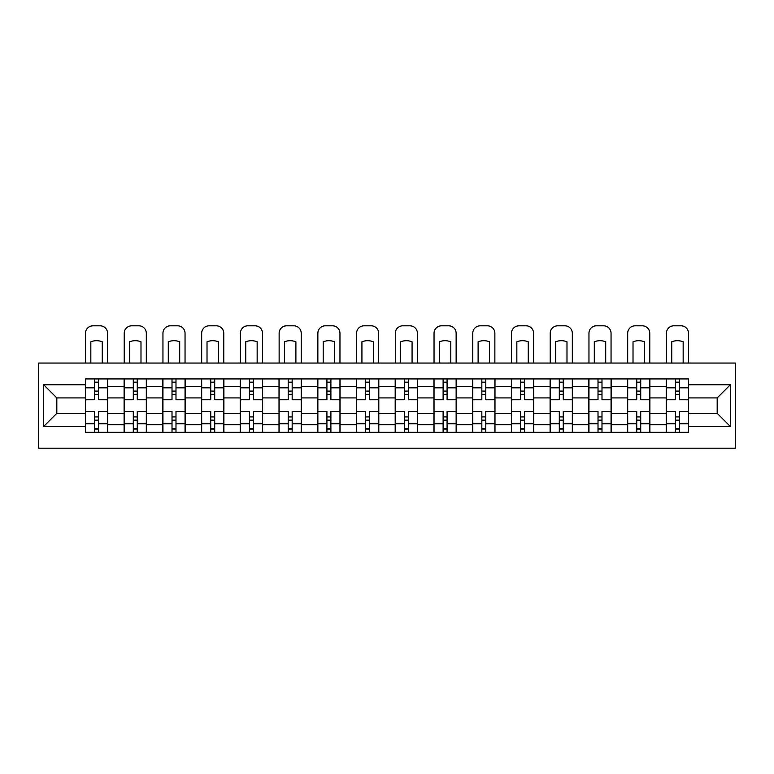<?xml version="1.0" encoding="UTF-8"?>
<svg xmlns="http://www.w3.org/2000/svg" width="774" height="774" viewBox="0 0 774 774"><rect width="100%" height="100%" fill="white"/><g stroke="black" fill="none" stroke-linecap="round" stroke-linejoin="round"><path stroke-width="1.16" d="M38.7 448.194L735.3 448.194L735.3 363.045L38.7 363.045L38.7 448.194M124.101 432.308L124.101 386.507L107.712 386.507L107.712 432.308M107.712 386.507L107.712 378.931M124.101 386.507L124.101 378.931M146.441 378.931L146.441 432.308M162.83 432.308L162.83 378.931M185.17 378.931L185.17 432.308M201.559 432.308L201.559 378.931M223.899 378.931L223.899 432.308M240.279 432.308L240.279 378.931M262.628 378.931L262.628 432.308M279.008 432.308L279.008 378.931M301.357 378.931L301.357 432.308M317.737 432.308L317.737 378.931M340.076 378.931L340.076 432.308M356.466 432.308L356.466 378.931M378.805 378.931L378.805 432.308M395.195 432.308L395.195 378.931M417.534 378.931L417.534 432.308M433.924 432.308L433.924 378.931M456.263 378.931L456.263 432.308M472.643 432.308L472.643 378.931M494.992 378.931L494.992 432.308M511.372 432.308L511.372 378.931M533.721 378.931L533.721 432.308M550.101 432.308L550.101 378.931M572.441 378.931L572.441 432.308M588.83 432.308L588.83 378.931M611.17 378.931L611.17 432.308M627.559 432.308L627.559 378.931M649.899 378.931L649.899 432.308M666.288 432.308L666.288 378.931M666.288 413.316L649.899 413.316M627.559 413.316L611.17 413.316M588.83 413.316L572.441 413.316M550.101 413.316L533.721 413.316M511.372 413.316L494.992 413.316M472.643 413.316L456.263 413.316M433.924 413.316L417.534 413.316M395.195 413.316L378.805 413.316M356.466 413.316L340.076 413.316M317.737 413.316L301.357 413.316M279.008 413.316L262.628 413.316M240.279 413.316L223.899 413.316M201.559 413.316L185.17 413.316M162.83 413.316L146.441 413.316M124.101 413.316L107.712 413.316M666.288 397.923L649.899 397.923M627.559 397.923L611.17 397.923M588.83 397.923L572.441 397.923M550.101 397.923L533.721 397.923M511.372 397.923L494.992 397.923M472.643 397.923L456.263 397.923M433.924 397.923L417.534 397.923M395.195 397.923L378.805 397.923M356.466 397.923L340.076 397.923M317.737 397.923L301.357 397.923M279.008 397.923L262.628 397.923M240.279 397.923L223.899 397.923M201.559 397.923L185.17 397.923M162.83 397.923L146.441 397.923M124.101 397.923L107.712 397.923M56.821 413.316L85.372 413.316L85.372 397.923L56.821 397.923L56.821 413.316L43.663 426.474L43.663 384.765L85.372 384.765L85.372 397.923M688.628 397.923L688.628 413.316L717.179 413.316L717.179 397.923L688.628 397.923L688.628 378.931L85.372 378.931L85.372 384.765M688.628 384.765L730.337 384.765L730.337 426.474L688.628 426.474L688.628 413.316M85.372 413.316L85.372 432.308L688.628 432.308L688.628 426.474M85.372 426.474L43.663 426.474M98.53 428.583L94.554 428.583M94.554 382.656L98.53 382.656M137.259 428.583L133.283 428.583M133.283 382.656L137.259 382.656M175.988 428.583L172.012 428.583M172.012 382.656L175.988 382.656M214.708 428.583L210.741 428.583M210.741 382.656L214.708 382.656M253.437 428.583L249.47 428.583M249.47 382.656L253.437 382.656M292.166 428.583L288.199 428.583M288.199 382.656L292.166 382.656M330.895 428.583L326.918 428.583M326.918 382.656L330.895 382.656M369.624 428.583L365.647 428.583M365.647 382.656L369.624 382.656M408.353 428.583L404.376 428.583M404.376 382.656L408.353 382.656M447.082 428.583L443.105 428.583M443.105 382.656L447.082 382.656M485.801 428.583L481.834 428.583M481.834 382.656L485.801 382.656M524.53 428.583L520.563 428.583M520.563 382.656L524.53 382.656M563.259 428.583L559.292 428.583M559.292 382.656L563.259 382.656M601.988 428.583L598.012 428.583M598.012 382.656L601.988 382.656M640.717 428.583L636.741 428.583M636.741 382.656L640.717 382.656M679.446 428.583L675.47 428.583M675.47 382.656L679.446 382.656M43.663 384.765L56.821 397.923M717.179 413.316L730.337 426.474M717.179 397.923L730.337 384.765M107.586 432.308L107.586 399.781L98.53 399.781L98.53 378.931M94.554 378.931L94.554 399.781L85.498 399.781L85.498 378.931M107.586 399.781L107.586 378.931M85.498 432.308L85.498 411.449L94.554 411.449L94.554 432.308M98.53 432.308L98.53 411.449L107.586 411.449M94.554 394.324L98.53 394.324M85.498 411.449L85.498 399.781M98.53 416.915L94.554 416.915M98.53 429.077L94.554 429.077M94.554 420.147L98.53 420.147M98.53 391.093L94.554 391.093M94.554 382.163L98.53 382.163M107.586 363.045L107.586 333.255A7.45 7.45 0 0 0 100.146 325.806L92.948 325.806A7.45 7.45 0 0 0 85.498 333.255L85.498 363.045M90.829 363.045L90.829 341.798A15.393 15.393 0 0 1 102.255 341.798L102.255 363.045M146.315 432.308L146.315 399.781L137.259 399.781L137.259 378.931M133.283 378.931L133.283 399.781L124.227 399.781L124.227 378.931M146.315 399.781L146.315 378.931M124.227 432.308L124.227 411.449L133.283 411.449L133.283 432.308M137.259 432.308L137.259 411.449L146.315 411.449M133.283 394.324L137.259 394.324M124.227 411.449L124.227 399.781M137.259 416.915L133.283 416.915M137.259 429.077L133.283 429.077M133.283 420.147L137.259 420.147M137.259 391.093L133.283 391.093M133.283 382.163L137.259 382.163M146.315 363.045L146.315 333.255A7.45 7.45 0 0 0 138.875 325.806L131.667 325.806A7.45 7.45 0 0 0 124.227 333.255L124.227 363.045M129.558 363.045L129.558 341.798A15.393 15.393 0 0 1 140.984 341.798L140.984 363.045M185.044 432.308L185.044 399.781L175.988 399.781L175.988 378.931M172.012 378.931L172.012 399.781L162.946 399.781L162.946 378.931M185.044 399.781L185.044 378.931M162.946 432.308L162.946 411.449L172.012 411.449L172.012 432.308M175.988 432.308L175.988 411.449L185.044 411.449M172.012 394.324L175.988 394.324M162.946 411.449L162.946 399.781M175.988 416.915L172.012 416.915M175.988 429.077L172.012 429.077M172.012 420.147L175.988 420.147M175.988 391.093L172.012 391.093M172.012 382.163L175.988 382.163M185.044 363.045L185.044 333.255A7.45 7.45 0 0 0 177.594 325.806L170.396 325.806A7.45 7.45 0 0 0 162.946 333.255L162.946 363.045M168.287 363.045L168.287 341.798A15.393 15.393 0 0 1 179.703 341.798L179.703 363.045M223.773 432.308L223.773 399.781L214.708 399.781L214.708 378.931M210.741 378.931L210.741 399.781L201.675 399.781L201.675 378.931M223.773 399.781L223.773 378.931M201.675 432.308L201.675 411.449L210.741 411.449L210.741 432.308M214.708 432.308L214.708 411.449L223.773 411.449M210.741 394.324L214.708 394.324M201.675 411.449L201.675 399.781M214.708 416.915L210.741 416.915M214.708 429.077L210.741 429.077M210.741 420.147L214.708 420.147M214.708 391.093L210.741 391.093M210.741 382.163L214.708 382.163M223.773 363.045L223.773 333.255A7.45 7.45 0 0 0 216.323 325.806L209.125 325.806A7.45 7.45 0 0 0 201.675 333.255L201.675 363.045M207.016 363.045L207.016 341.798A15.393 15.393 0 0 1 218.432 341.798L218.432 363.045M262.502 432.308L262.502 399.781L253.437 399.781L253.437 378.931M249.47 378.931L249.47 399.781L240.404 399.781L240.404 378.931M262.502 399.781L262.502 378.931M240.404 432.308L240.404 411.449L249.47 411.449L249.47 432.308M253.437 432.308L253.437 411.449L262.502 411.449M249.47 394.324L253.437 394.324M240.404 411.449L240.404 399.781M253.437 416.915L249.47 416.915M253.437 429.077L249.47 429.077M249.47 420.147L253.437 420.147M253.437 391.093L249.47 391.093M249.47 382.163L253.437 382.163M262.502 363.045L262.502 333.255A7.45 7.45 0 0 0 255.052 325.806L247.854 325.806A7.45 7.45 0 0 0 240.404 333.255L240.404 363.045M245.745 363.045L245.745 341.798A15.393 15.393 0 0 1 257.162 341.798L257.162 363.045M301.231 432.308L301.231 399.781L292.166 399.781L292.166 378.931M288.199 378.931L288.199 399.781L279.133 399.781L279.133 378.931M301.231 399.781L301.231 378.931M279.133 432.308L279.133 411.449L288.199 411.449L288.199 432.308M292.166 432.308L292.166 411.449L301.231 411.449M288.199 394.324L292.166 394.324M279.133 411.449L279.133 399.781M292.166 416.915L288.199 416.915M292.166 429.077L288.199 429.077M288.199 420.147L292.166 420.147M292.166 391.093L288.199 391.093M288.199 382.163L292.166 382.163M301.231 363.045L301.231 333.255A7.45 7.45 0 0 0 293.781 325.806L286.583 325.806A7.45 7.45 0 0 0 279.133 333.255L279.133 363.045M284.474 363.045L284.474 341.798A15.393 15.393 0 0 1 295.891 341.798L295.891 363.045M339.96 432.308L339.96 399.781L330.895 399.781L330.895 378.931M326.918 378.931L326.918 399.781L317.862 399.781L317.862 378.931M339.96 399.781L339.96 378.931M317.862 432.308L317.862 411.449L326.918 411.449L326.918 432.308M330.895 432.308L330.895 411.449L339.96 411.449M326.918 394.324L330.895 394.324M317.862 411.449L317.862 399.781M330.895 416.915L326.918 416.915M330.895 429.077L326.918 429.077M326.918 420.147L330.895 420.147M330.895 391.093L326.918 391.093M326.918 382.163L330.895 382.163M339.96 363.045L339.96 333.255A7.45 7.45 0 0 0 332.51 325.806L325.312 325.806A7.45 7.45 0 0 0 317.862 333.255L317.862 363.045M323.203 363.045L323.203 341.798A15.393 15.393 0 0 1 334.62 341.798L334.62 363.045M378.679 432.308L378.679 399.781L369.624 399.781L369.624 378.931M365.647 378.931L365.647 399.781L356.591 399.781L356.591 378.931M378.679 399.781L378.679 378.931M356.591 432.308L356.591 411.449L365.647 411.449L365.647 432.308M369.624 432.308L369.624 411.449L378.679 411.449M365.647 394.324L369.624 394.324M356.591 411.449L356.591 399.781M369.624 416.915L365.647 416.915M369.624 429.077L365.647 429.077M365.647 420.147L369.624 420.147M369.624 391.093L365.647 391.093M365.647 382.163L369.624 382.163M378.679 363.045L378.679 333.255A7.45 7.45 0 0 0 371.239 325.806L364.041 325.806A7.45 7.45 0 0 0 356.591 333.255L356.591 363.045M361.922 363.045L361.922 341.798A15.393 15.393 0 0 1 373.349 341.798L373.349 363.045M417.409 432.308L417.409 399.781L408.353 399.781L408.353 378.931M404.376 378.931L404.376 399.781L395.321 399.781L395.321 378.931M417.409 399.781L417.409 378.931M395.321 432.308L395.321 411.449L404.376 411.449L404.376 432.308M408.353 432.308L408.353 411.449L417.409 411.449M404.376 394.324L408.353 394.324M395.321 411.449L395.321 399.781M408.353 416.915L404.376 416.915M408.353 429.077L404.376 429.077M404.376 420.147L408.353 420.147M408.353 391.093L404.376 391.093M404.376 382.163L408.353 382.163M417.409 363.045L417.409 333.255A7.45 7.45 0 0 0 409.959 325.806L402.761 325.806A7.45 7.45 0 0 0 395.321 333.255L395.321 363.045M400.651 363.045L400.651 341.798A15.393 15.393 0 0 1 412.078 341.798L412.078 363.045M456.138 432.308L456.138 399.781L447.082 399.781L447.082 378.931M443.105 378.931L443.105 399.781L434.04 399.781L434.04 378.931M456.138 399.781L456.138 378.931M434.04 432.308L434.04 411.449L443.105 411.449L443.105 432.308M447.082 432.308L447.082 411.449L456.138 411.449M443.105 394.324L447.082 394.324M434.04 411.449L434.04 399.781M447.082 416.915L443.105 416.915M447.082 429.077L443.105 429.077M443.105 420.147L447.082 420.147M447.082 391.093L443.105 391.093M443.105 382.163L447.082 382.163M456.138 363.045L456.138 333.255A7.45 7.45 0 0 0 448.688 325.806L441.49 325.806A7.45 7.45 0 0 0 434.04 333.255L434.04 363.045M439.38 363.045L439.38 341.798A15.393 15.393 0 0 1 450.797 341.798L450.797 363.045M494.867 432.308L494.867 399.781L485.801 399.781L485.801 378.931M481.834 378.931L481.834 399.781L472.769 399.781L472.769 378.931M494.867 399.781L494.867 378.931M472.769 432.308L472.769 411.449L481.834 411.449L481.834 432.308M485.801 432.308L485.801 411.449L494.867 411.449M481.834 394.324L485.801 394.324M472.769 411.449L472.769 399.781M485.801 416.915L481.834 416.915M485.801 429.077L481.834 429.077M481.834 420.147L485.801 420.147M485.801 391.093L481.834 391.093M481.834 382.163L485.801 382.163M494.867 363.045L494.867 333.255A7.45 7.45 0 0 0 487.417 325.806L480.219 325.806A7.45 7.45 0 0 0 472.769 333.255L472.769 363.045M478.109 363.045L478.109 341.798A15.393 15.393 0 0 1 489.526 341.798L489.526 363.045M533.596 432.308L533.596 399.781L524.53 399.781L524.53 378.931M520.563 378.931L520.563 399.781L511.498 399.781L511.498 378.931M533.596 399.781L533.596 378.931M511.498 432.308L511.498 411.449L520.563 411.449L520.563 432.308M524.53 432.308L524.53 411.449L533.596 411.449M520.563 394.324L524.53 394.324M511.498 411.449L511.498 399.781M524.53 416.915L520.563 416.915M524.53 429.077L520.563 429.077M520.563 420.147L524.53 420.147M524.53 391.093L520.563 391.093M520.563 382.163L524.53 382.163M533.596 363.045L533.596 333.255A7.45 7.45 0 0 0 526.146 325.806L518.948 325.806A7.45 7.45 0 0 0 511.498 333.255L511.498 363.045M516.839 363.045L516.839 341.798A15.393 15.393 0 0 1 528.255 341.798L528.255 363.045M572.325 432.308L572.325 399.781L563.259 399.781L563.259 378.931M559.292 378.931L559.292 399.781L550.227 399.781L550.227 378.931M572.325 399.781L572.325 378.931M550.227 432.308L550.227 411.449L559.292 411.449L559.292 432.308M563.259 432.308L563.259 411.449L572.325 411.449M559.292 394.324L563.259 394.324M550.227 411.449L550.227 399.781M563.259 416.915L559.292 416.915M563.259 429.077L559.292 429.077M559.292 420.147L563.259 420.147M563.259 391.093L559.292 391.093M559.292 382.163L563.259 382.163M572.325 363.045L572.325 333.255A7.45 7.45 0 0 0 564.875 325.806L557.677 325.806A7.45 7.45 0 0 0 550.227 333.255L550.227 363.045M555.568 363.045L555.568 341.798A15.393 15.393 0 0 1 566.984 341.798L566.984 363.045M611.054 432.308L611.054 399.781L601.988 399.781L601.988 378.931M598.012 378.931L598.012 399.781L588.956 399.781L588.956 378.931M611.054 399.781L611.054 378.931M588.956 432.308L588.956 411.449L598.012 411.449L598.012 432.308M601.988 432.308L601.988 411.449L611.054 411.449M598.012 394.324L601.988 394.324M588.956 411.449L588.956 399.781M601.988 416.915L598.012 416.915M601.988 429.077L598.012 429.077M598.012 420.147L601.988 420.147M601.988 391.093L598.012 391.093M598.012 382.163L601.988 382.163M611.054 363.045L611.054 333.255A7.45 7.45 0 0 0 603.604 325.806L596.406 325.806A7.45 7.45 0 0 0 588.956 333.255L588.956 363.045M594.297 363.045L594.297 341.798A15.393 15.393 0 0 1 605.713 341.798L605.713 363.045M649.773 432.308L649.773 399.781L640.717 399.781L640.717 378.931M636.741 378.931L636.741 399.781L627.685 399.781L627.685 378.931M649.773 399.781L649.773 378.931M627.685 432.308L627.685 411.449L636.741 411.449L636.741 432.308M640.717 432.308L640.717 411.449L649.773 411.449M636.741 394.324L640.717 394.324M627.685 411.449L627.685 399.781M640.717 416.915L636.741 416.915M640.717 429.077L636.741 429.077M636.741 420.147L640.717 420.147M640.717 391.093L636.741 391.093M636.741 382.163L640.717 382.163M649.773 363.045L649.773 333.255A7.45 7.45 0 0 0 642.333 325.806L635.125 325.806A7.45 7.45 0 0 0 627.685 333.255L627.685 363.045M633.016 363.045L633.016 341.798A15.393 15.393 0 0 1 644.442 341.798L644.442 363.045M688.502 432.308L688.502 399.781L679.446 399.781L679.446 378.931M675.47 378.931L675.47 399.781L666.414 399.781L666.414 378.931M688.502 399.781L688.502 378.931M666.414 432.308L666.414 411.449L675.47 411.449L675.47 432.308M679.446 432.308L679.446 411.449L688.502 411.449M675.47 394.324L679.446 394.324M666.414 411.449L666.414 399.781M679.446 416.915L675.47 416.915M679.446 429.077L675.47 429.077M675.47 420.147L679.446 420.147M679.446 391.093L675.47 391.093M675.47 382.163L679.446 382.163M688.502 363.045L688.502 333.255A7.45 7.45 0 0 0 681.052 325.806L673.854 325.806A7.45 7.45 0 0 0 666.414 333.255L666.414 363.045M671.745 363.045L671.745 341.798A15.393 15.393 0 0 1 683.171 341.798L683.171 363.045M627.559 386.507L611.17 386.507M588.83 386.507L572.441 386.507M550.101 386.507L533.721 386.507M511.372 386.507L494.992 386.507M472.643 386.507L456.263 386.507M433.924 386.507L417.534 386.507M395.195 386.507L378.805 386.507M356.466 386.507L340.076 386.507M317.737 386.507L301.357 386.507M279.008 386.507L262.628 386.507M240.279 386.507L223.899 386.507M201.559 386.507L185.17 386.507M162.83 386.507L146.441 386.507M666.288 386.507L649.899 386.507M627.559 424.733L611.17 424.733M588.83 424.733L572.441 424.733M550.101 424.733L533.721 424.733M511.372 424.733L494.992 424.733M472.643 424.733L456.263 424.733M433.924 424.733L417.534 424.733M395.195 424.733L378.805 424.733M356.466 424.733L340.076 424.733M317.737 424.733L301.357 424.733M279.008 424.733L262.628 424.733M240.279 424.733L223.899 424.733M201.559 424.733L185.17 424.733M162.83 424.733L146.441 424.733M124.101 424.733L107.712 424.733M666.288 424.733L649.899 424.733M107.586 387.493L98.53 387.493M94.554 387.493L85.498 387.493M94.554 387.832L85.498 387.832M94.554 423.407L85.498 423.407M94.554 423.746L85.498 423.746M107.586 423.746L98.53 423.746M107.586 387.832L98.53 387.832M107.586 423.407L98.53 423.407M146.315 387.493L137.259 387.493M133.283 387.493L124.227 387.493M133.283 387.832L124.227 387.832M133.283 423.407L124.227 423.407M133.283 423.746L124.227 423.746M146.315 423.746L137.259 423.746M146.315 387.832L137.259 387.832M146.315 423.407L137.259 423.407M185.044 387.493L175.988 387.493M172.012 387.493L162.946 387.493M172.012 387.832L162.946 387.832M172.012 423.407L162.946 423.407M172.012 423.746L162.946 423.746M185.044 423.746L175.988 423.746M185.044 387.832L175.988 387.832M185.044 423.407L175.988 423.407M223.773 387.493L214.708 387.493M210.741 387.493L201.675 387.493M210.741 387.832L201.675 387.832M210.741 423.407L201.675 423.407M210.741 423.746L201.675 423.746M223.773 423.746L214.708 423.746M223.773 387.832L214.708 387.832M223.773 423.407L214.708 423.407M262.502 387.493L253.437 387.493M249.47 387.493L240.404 387.493M249.47 387.832L240.404 387.832M249.47 423.407L240.404 423.407M249.47 423.746L240.404 423.746M262.502 423.746L253.437 423.746M262.502 387.832L253.437 387.832M262.502 423.407L253.437 423.407M301.231 387.493L292.166 387.493M288.199 387.493L279.133 387.493M288.199 387.832L279.133 387.832M288.199 423.407L279.133 423.407M288.199 423.746L279.133 423.746M301.231 423.746L292.166 423.746M301.231 387.832L292.166 387.832M301.231 423.407L292.166 423.407M339.96 387.493L330.895 387.493M326.918 387.493L317.862 387.493M326.918 387.832L317.862 387.832M326.918 423.407L317.862 423.407M326.918 423.746L317.862 423.746M339.96 423.746L330.895 423.746M339.96 387.832L330.895 387.832M339.96 423.407L330.895 423.407M378.679 387.493L369.624 387.493M365.647 387.493L356.591 387.493M365.647 387.832L356.591 387.832M365.647 423.407L356.591 423.407M365.647 423.746L356.591 423.746M378.679 423.746L369.624 423.746M378.679 387.832L369.624 387.832M378.679 423.407L369.624 423.407M417.409 387.493L408.353 387.493M404.376 387.493L395.321 387.493M404.376 387.832L395.321 387.832M404.376 423.407L395.321 423.407M404.376 423.746L395.321 423.746M417.409 423.746L408.353 423.746M417.409 387.832L408.353 387.832M417.409 423.407L408.353 423.407M456.138 387.493L447.082 387.493M443.105 387.493L434.04 387.493M443.105 387.832L434.04 387.832M443.105 423.407L434.04 423.407M443.105 423.746L434.04 423.746M456.138 423.746L447.082 423.746M456.138 387.832L447.082 387.832M456.138 423.407L447.082 423.407M494.867 387.493L485.801 387.493M481.834 387.493L472.769 387.493M481.834 387.832L472.769 387.832M481.834 423.407L472.769 423.407M481.834 423.746L472.769 423.746M494.867 423.746L485.801 423.746M494.867 387.832L485.801 387.832M494.867 423.407L485.801 423.407M533.596 387.493L524.53 387.493M520.563 387.493L511.498 387.493M520.563 387.832L511.498 387.832M520.563 423.407L511.498 423.407M520.563 423.746L511.498 423.746M533.596 423.746L524.53 423.746M533.596 387.832L524.53 387.832M533.596 423.407L524.53 423.407M572.325 387.493L563.259 387.493M559.292 387.493L550.227 387.493M559.292 387.832L550.227 387.832M559.292 423.407L550.227 423.407M559.292 423.746L550.227 423.746M572.325 423.746L563.259 423.746M572.325 387.832L563.259 387.832M572.325 423.407L563.259 423.407M611.054 387.493L601.988 387.493M598.012 387.493L588.956 387.493M598.012 387.832L588.956 387.832M598.012 423.407L588.956 423.407M598.012 423.746L588.956 423.746M611.054 423.746L601.988 423.746M611.054 387.832L601.988 387.832M611.054 423.407L601.988 423.407M649.773 387.493L640.717 387.493M636.741 387.493L627.685 387.493M636.741 387.832L627.685 387.832M636.741 423.407L627.685 423.407M636.741 423.746L627.685 423.746M649.773 423.746L640.717 423.746M649.773 387.832L640.717 387.832M649.773 423.407L640.717 423.407M688.502 387.493L679.446 387.493M675.47 387.493L666.414 387.493M675.47 387.832L666.414 387.832M675.47 423.407L666.414 423.407M675.47 423.746L666.414 423.746M688.502 423.746L679.446 423.746M688.502 387.832L679.446 387.832M688.502 423.407L679.446 423.407"/></g></svg>
